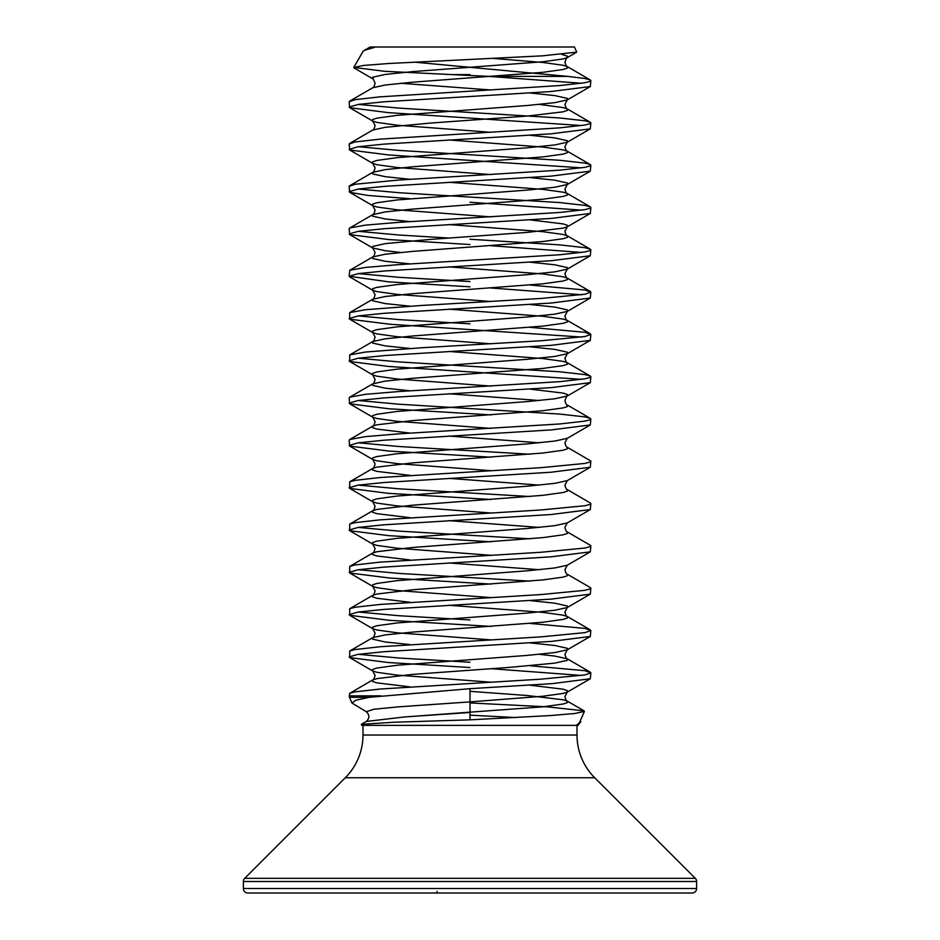 <?xml version="1.0" encoding="UTF-8"?>
<svg xmlns="http://www.w3.org/2000/svg" width="940" height="940" viewBox="0 0 940 940"><rect width="100%" height="100%" fill="white"/><g stroke="black" fill="none" stroke-linecap="round" stroke-linejoin="round"><path stroke-width="1.41" d="M362.993 725.375L362.993 735.033A60.43 60.43 0 0 1 345.286 777.756L244.706 878.336A4.489 4.489 0 0 0 243.389 881.509L243.389 888.511A4.489 4.489 0 0 0 247.878 893L692.122 893L247.878 893M577.007 725.375L577.007 735.033L362.993 735.033M692.122 893A4.489 4.489 0 0 0 696.611 888.511L696.611 881.509A4.489 4.489 0 0 0 695.295 878.336L594.715 777.756A60.43 60.43 0 0 1 577.007 735.033M574.446 47L375.659 47L364.238 50.384L362.981 51.489L353.769 67.422L363.404 65.471L388.784 63.497L542.568 55.836L576.761 52.111L574.446 47M413.929 62.111L567.995 76.41L584.938 78.502L590.297 79.971L567.278 66.599L563.166 65.283L542.803 62.463L493.195 58.433M470 74.601L451.94 74.601L384.554 71.287L353.769 67.422M470 702.944L547.573 706.868L584.057 710.852L584.41 711.392L575.08 713.472L550.147 715.575L470 719.84L470 701.898L399.136 706.798L373.885 709.242L366.271 711.698L351.948 703.038L355.79 700.23L369.255 697.304L349.445 697.304L349.704 693.32L355.062 691.852L380.183 689.032L541.04 679.162L584.938 674.932L590.861 672.817L584.938 670.702L529.972 665.732M470 712.473L404.494 716.962L366.306 721.45L404.494 716.962L542.803 706.833L563.166 704.013L567.419 702.603L567.278 701.099C566.585 701.322 565.798 699.83 564.905 696.611L567.278 692.11L563.166 693.438L542.803 696.258L470 701.898L470 688.679L552.414 683.627L590.297 678.75L590.861 672.817M581.66 675.461L491.103 668.704M581.66 125.561L388.173 112.624L349.704 107.701L349.139 101.767L355.062 99.652L380.183 96.832L559.817 85.552L584.938 82.732L590.191 81.322L590.861 80.617L590.297 79.971M349.139 107.054L358.399 104.399L384.343 101.779L550.64 91.556L590.297 86.55L590.861 80.617M581.66 83.261L489.27 76.41L567.995 76.41M581.66 167.861L388.819 154.971L349.704 150L349.139 144.067L355.062 141.952L380.183 139.132L559.817 127.852L584.938 125.032L590.191 123.622L590.861 122.917L590.191 122.212L584.938 120.802L559.817 117.982L398.96 108.112L358.34 104.41M349.139 149.354L358.058 146.758L384.307 144.09L551.275 133.809L590.297 128.851L590.861 122.917M410.028 198.728L367.704 195.438L349.704 192.3L349.139 186.367L355.062 184.252L398.96 180.022L559.817 170.152L584.938 167.332L590.191 165.922L590.861 165.217L590.297 164.571L584.938 163.102L559.817 160.282L398.96 150.412L358.34 146.71M349.139 191.654L358.363 189.011L383.943 186.414L550.969 176.133L590.297 171.15L590.861 165.217M470 244.529L388.737 239.559L349.704 234.601L349.139 228.667L349.809 227.962L365.331 225.142L398.96 222.322L559.817 212.452L584.938 209.632L590.191 208.222L590.861 207.517L590.191 206.812L584.938 205.402L559.817 202.582L398.96 192.712L358.34 189.011M349.139 233.954L358.363 231.311L384.648 228.655L551.721 218.386L590.297 213.451L590.861 207.517M581.66 210.161L470 202.229M470 286.829L388.561 281.847L349.139 276.254L349.809 270.262L365.331 267.442L398.96 264.622L559.817 254.752L584.938 251.932L590.191 250.522L590.861 249.817L590.191 249.112L584.938 247.702L559.817 244.882L470 239.242M349.139 276.254L358.363 273.611L383.943 271.014L551.369 260.709L590.297 255.751L590.861 249.817M581.66 252.461L491.103 245.716M581.66 337.061L389.936 324.253L349.704 319.201L349.704 312.62L365.331 309.742L420.838 305.512L541.04 298.462L584.938 294.232L590.861 292.117L584.938 290.002L529.972 285.032M349.139 318.554L358.34 315.911L383.802 313.326L551.298 303.009L590.297 298.05L590.861 292.117M581.66 294.761L491.103 288.016M581.66 379.361L388.62 366.459L349.704 361.501L349.704 354.921L365.331 352.042L420.838 347.812L541.04 340.762L584.938 336.532L590.861 334.417L584.938 332.302L529.972 327.332M349.139 360.854L357.811 358.293L384.613 355.555L551.545 345.297L590.297 340.351L590.861 334.417M491.103 414.904L388.725 408.759L349.704 403.801L349.139 397.867L349.809 397.162L365.331 394.342L398.96 391.522L559.817 381.652L584.938 378.832L590.191 377.422L590.861 376.717L590.191 376.012L584.938 374.602L559.817 371.782L398.96 361.912L358.34 358.211M349.151 403.154L357.858 400.581L384.26 397.89L551.545 387.597L590.297 382.651L590.861 376.717M491.103 457.204L389.254 451.106L349.704 446.101L349.139 440.167L349.809 439.462L365.331 436.642L398.96 433.822L559.817 423.952L584.938 421.132L590.191 419.722L590.861 419.017L590.191 418.312L584.938 416.902L559.817 414.082L398.96 404.212L358.34 400.511M349.139 445.454L358.07 442.846L384.307 440.19L551.627 429.886L590.297 424.951L590.861 419.017M491.103 499.504L388.149 493.324L349.704 488.401L349.704 481.821L355.062 480.352L380.183 477.532L541.04 467.662L584.938 463.432L590.191 462.022L590.861 461.317L590.297 460.671L567.278 447.299C566.585 447.522 565.798 446.03 564.905 442.811L567.278 438.322L590.297 424.951M529.972 454.231L398.96 446.512L358.34 442.811M349.139 487.754L357.987 485.157L384.202 482.49L551.052 472.233L590.297 467.251L590.861 461.317M491.103 541.804L388.855 535.671L349.704 530.701L349.704 524.12L355.062 522.652L380.183 519.832L541.04 509.962L584.938 505.732L590.191 504.322L590.861 503.617L590.297 502.971L567.278 489.599C566.585 489.822 565.798 488.33 564.905 485.111L567.278 480.622L590.297 467.251M529.972 496.531L398.96 488.812L358.34 485.111M349.139 530.054L357.999 527.457L383.943 524.814L551.275 514.509L590.297 509.551L590.861 503.617M491.103 584.104L389.853 578.041L349.704 573.001L349.704 566.421L355.062 564.952L380.183 562.132L541.04 552.262L584.938 548.032L590.191 546.622L590.861 545.917L590.297 545.27L567.278 531.899C566.585 532.122 565.798 530.63 564.905 527.411L567.278 522.922L590.297 509.551M529.972 538.832L398.96 531.112L358.34 527.411M349.139 572.354L357.987 569.758L384.354 567.079L550.887 556.844L590.297 551.851L590.861 545.917M491.103 626.404L389.089 620.294L349.704 615.3L349.704 608.721L355.062 607.252L380.183 604.432L541.04 594.562L584.938 590.332L590.191 588.922L590.861 588.217L590.297 587.571L567.278 574.199C566.585 574.422 565.798 572.93 564.905 569.711L567.278 565.222L590.297 551.851M529.972 581.131L398.96 573.412L358.34 569.711M349.139 614.654L358.187 612.034L383.92 609.414L551.322 599.109L590.297 594.151L590.861 588.217M470 667.529L388.091 662.512L349.704 657.601L349.704 651.02L355.062 649.552L380.183 646.732L541.04 636.862L584.938 632.632L590.861 630.517L584.938 628.402L529.972 623.432M349.139 656.954L357.682 654.405L384.19 651.69L551.392 641.397L590.297 636.451L590.861 630.517M448.897 238.055L398.96 235.012L358.34 231.311M470 281.542L398.96 277.312L358.34 273.611M470 323.842L398.96 319.612L358.34 315.911M470 619.942L398.96 615.712L358.34 612.011M470 662.242L398.96 658.012L358.34 654.311M470 715.152L515.778 717.561M584.41 711.392L579.428 722.789L576.349 725.375L361.7 725.375L361.36 724.305L394.683 722.214L470 719.84M576.349 725.375L578.029 725.375L580.861 721.673M470 688.679L369.255 697.304M370.137 47L364.238 50.384M370.924 47L375.659 47M451.94 74.601L489.27 76.41M411.661 893L348.294 893M436.36 893A1.81 0.693 90 0 0 437.053 891.343A1.81 0.693 -90 0 1 436.36 893L446.582 893M528.339 893L591.707 893M503.64 893L493.418 893M594.715 777.756L345.286 777.756M695.295 878.336L244.706 878.336M696.611 881.509L243.389 881.509M696.611 888.511L243.389 888.511M349.139 695.847L380.959 695.847M584.057 710.84L567.278 701.099L563.166 699.783L527.575 695.553L470 691.323M410.028 686.882L376.834 682.863L372.581 681.453L372.722 679.949L376.834 678.633L412.425 674.403L509.844 667.353L554.835 663.123L567.419 660.303L567.278 658.799L554.835 656.073L539.266 654.311M410.028 644.582L385.165 641.973L372.581 639.153L372.722 637.649L385.165 634.923L412.425 632.103L542.803 622.233L563.166 619.413L567.419 618.003L567.278 616.499L563.166 615.183L542.803 612.363L448.897 605.254M410.028 602.282L376.834 598.263L372.581 596.853L372.722 595.349L376.834 594.033L412.425 589.803L542.803 579.933L563.166 577.113L567.419 575.703L567.278 574.199M539.266 569.711L448.897 562.954M410.028 559.981L376.834 555.963L372.581 554.553L372.722 553.049L376.834 551.733L412.425 547.503L542.803 537.633L563.166 534.813L567.419 533.403L567.278 531.899M539.266 527.411L448.897 520.654M410.028 517.682L376.834 513.663L372.581 512.253L372.722 510.749L376.834 509.433L412.425 505.203L542.803 495.333L563.166 492.513L567.419 491.103L567.278 489.599M539.266 485.111L448.897 478.354M410.028 475.382L376.834 471.363L372.581 469.953L372.722 468.449L376.834 467.133L412.425 462.903L542.803 453.033L563.166 450.213L567.419 448.803L567.278 447.299M539.266 442.811L448.897 436.054M410.028 433.082L376.834 429.063L372.581 427.653L372.722 426.149L376.834 424.833L412.425 420.603L542.803 410.733L563.166 407.913L567.419 406.503L567.278 404.999C566.585 405.222 565.798 403.73 564.905 400.511L567.419 394.518L563.166 393.108L529.972 389.078M539.266 400.511L448.897 393.754M410.028 390.781L385.165 388.173L372.581 385.353L372.722 383.849L385.165 381.123L412.425 378.303L542.803 368.433L563.166 365.613L567.419 364.203L567.278 362.699L563.166 361.383L542.803 358.563L448.897 351.466M410.028 348.481L385.165 345.873L372.581 343.053L372.722 341.549L385.165 338.823L412.425 336.003L542.803 326.133L563.166 323.313L567.419 321.903L567.278 320.399L563.166 319.083L542.803 316.263L448.897 309.166M410.028 306.181L385.165 303.573L372.581 300.753L372.722 299.249L385.165 296.523L412.425 293.703L542.803 283.833L563.166 281.013L567.419 279.603L567.278 278.099L563.166 276.783L542.803 273.963L448.897 266.866M410.028 263.882L385.165 261.273L372.581 258.453L372.722 256.949L385.165 254.223L412.425 251.403L542.803 241.533L563.166 238.713L567.419 237.303L567.278 235.799L563.166 234.483L542.803 231.663L448.897 224.566M410.028 221.582L385.165 218.973L372.581 216.153L372.722 214.649L385.165 211.923L412.425 209.103L542.803 199.233L563.166 196.413L567.419 195.003L567.278 193.499L563.166 192.183L542.803 189.363L448.897 182.266M410.028 179.293L385.165 176.673L372.581 173.853L372.722 172.349L385.165 169.623L412.425 166.803L542.803 156.933L563.166 154.113L567.419 152.703L567.278 151.199L563.166 149.883L542.803 147.063L448.897 139.966M349.704 143.421L372.722 130.049L385.165 127.323L430.156 123.093L527.575 116.043L563.166 111.813L567.419 110.403L567.278 108.899L563.166 107.583L539.266 104.41M349.704 101.121L372.722 87.749L385.165 85.023L412.425 82.203L542.803 72.333L563.166 69.513L567.419 68.103L567.278 66.599C566.585 66.822 565.798 65.33 564.905 62.111L567.419 56.118L561.779 54.414M590.297 678.75L567.278 692.11L567.419 690.618L563.166 689.208L529.972 685.178M491.103 682.205L397.197 675.108L376.834 672.288L372.581 670.878L372.581 669.468L376.834 668.058L397.197 665.238L527.575 655.368L554.835 652.548L567.278 649.822L567.419 648.318L554.835 645.498L529.972 642.878M491.103 639.905L397.197 632.808L376.834 629.988L372.722 628.672L372.581 627.168L376.834 625.758L397.197 622.938L527.575 613.068L554.835 610.248L567.278 607.522L567.419 606.018L554.835 603.198L529.972 600.578M491.103 597.605L397.197 590.508L376.834 587.688L372.722 586.372L372.581 584.868L376.834 583.458L397.197 580.638L527.575 570.768L554.835 567.948L567.278 565.222M491.103 555.305L397.197 548.208L376.834 545.388L372.722 544.072L372.581 542.568L376.834 541.158L397.197 538.338L527.575 528.468L554.835 525.648L567.278 522.922M491.103 513.005L397.197 505.908L376.834 503.088L372.722 501.772L372.581 500.268L376.834 498.858L397.197 496.038L527.575 486.168L554.835 483.348L567.278 480.622M491.103 470.705L397.197 463.608L376.834 460.788L372.722 459.472L372.581 457.968L376.834 456.558L397.197 453.738L527.575 443.868L554.835 441.048L567.278 438.322M491.103 428.405L397.197 421.308L376.834 418.488L372.722 417.172L372.581 415.668L376.834 414.258L397.197 411.438L527.575 401.568L554.835 398.748L567.278 396.022L590.297 382.651M491.103 386.105L397.197 379.008L376.834 376.188L372.722 374.872L372.581 373.368L376.834 371.958L397.197 369.138L527.575 359.268L554.835 356.448L567.278 353.722L567.419 352.218L554.835 349.398L529.972 346.778M491.103 343.805L397.197 336.708L376.834 333.888L372.722 332.572L372.581 331.068L376.834 329.658L397.197 326.838L527.575 316.968L554.835 314.148L567.278 311.422L567.419 309.918L554.835 307.098L529.972 304.478M491.103 301.505L397.197 294.408L376.834 291.588L372.722 290.272L372.581 288.768L376.834 287.358L397.197 284.538L527.575 274.668L554.835 271.848L567.278 269.122L567.419 267.618L554.835 264.798L529.972 262.178M400.734 252.461L385.165 250.698L372.722 247.972L372.581 246.468L385.165 243.648L430.156 239.418L527.575 232.368L563.166 228.138L567.419 226.728L567.419 225.318L563.166 223.908L529.972 219.878M491.103 216.905L397.197 209.808L376.834 206.988L372.722 205.672L372.581 204.168L376.834 202.758L397.197 199.938L527.575 190.068L554.835 187.248L567.278 184.522L567.419 183.018L554.835 180.198L529.972 177.578M491.103 174.605L397.197 167.508L376.834 164.688L372.722 163.372L372.581 161.868L376.834 160.458L397.197 157.638L527.575 147.768L554.835 144.948L567.278 142.222L567.419 140.718L554.835 137.898L529.972 135.278M491.103 132.305L397.197 125.208L376.834 122.388L372.722 121.072L372.581 119.568L376.834 118.158L397.197 115.338L527.575 105.468L554.835 102.648L567.278 99.922L567.419 98.418L554.835 95.598L529.972 92.978M491.103 90.005L400.734 83.261M372.722 87.749C373.415 87.972 374.202 86.48 375.095 83.261L372.581 77.268L385.165 74.448L412.425 71.628L542.803 61.758L563.166 58.938L567.278 57.622L576.761 52.111M351.948 703.038L349.445 697.304M366.271 711.698C369.714 714.952 369.714 718.207 366.306 721.45L361.36 724.305M349.704 693.32L372.722 679.949C373.415 680.172 374.202 678.68 375.095 675.461L372.722 670.96L349.704 657.601M590.297 672.17L567.278 658.799C566.585 659.022 565.798 657.53 564.905 654.311L567.278 649.822L590.297 636.451M349.704 651.02L372.722 637.649C373.415 637.872 374.202 636.38 375.095 633.161L372.722 628.672L349.704 615.3M590.297 629.87L567.278 616.499C566.585 616.722 565.798 615.23 564.905 612.011L567.278 607.522L590.297 594.151M349.704 608.721L372.722 595.349C373.415 595.572 374.202 594.08 375.095 590.861L372.722 586.372L349.704 573.001M349.704 566.421L372.722 553.049C373.415 553.272 374.202 551.78 375.095 548.561L372.722 544.072L349.704 530.701M349.704 524.12L372.722 510.749C373.415 510.972 374.202 509.48 375.095 506.261L372.722 501.772L349.704 488.401M349.704 481.821L372.722 468.449C373.415 468.672 374.202 467.18 375.095 463.961L372.722 459.472L349.704 446.101M349.704 439.521L372.722 426.149C373.415 426.372 374.202 424.88 375.095 421.661L372.722 417.172L349.704 403.801M349.704 397.221L372.722 383.849C373.415 384.072 374.202 382.58 375.095 379.361L372.722 374.872L349.704 361.501M590.297 376.071L567.278 362.699C566.585 362.922 565.798 361.43 564.905 358.211L567.278 353.722L590.297 340.351M349.704 354.921L372.722 341.549C373.415 341.772 374.202 340.28 375.095 337.061L372.722 332.572L349.704 319.201M590.297 333.771L567.278 320.399C566.585 320.622 565.798 319.13 564.905 315.911L567.278 311.422L590.297 298.05M349.704 312.62L372.722 299.249C373.415 299.472 374.202 297.98 375.095 294.761L372.722 290.272L349.704 276.901M590.297 291.471L567.278 278.099C566.585 278.322 565.798 276.83 564.905 273.611L567.278 269.122L590.297 255.751M349.704 270.321L372.722 256.949C373.415 257.172 374.202 255.68 375.095 252.461L372.722 247.972L349.704 234.601M590.297 249.171L567.278 235.799C566.585 236.022 565.798 234.53 564.905 231.311L567.278 226.822L590.297 213.451M349.704 228.02L372.722 214.649C373.415 214.872 374.202 213.38 375.095 210.161L372.722 205.672L349.704 192.3M590.297 206.871L567.278 193.499C566.585 193.722 565.798 192.23 564.905 189.011L567.278 184.522L590.297 171.15M349.704 185.721L372.722 172.349C373.415 172.572 374.202 171.08 375.095 167.861L372.722 163.372L349.704 150M590.297 164.571L567.278 151.199C566.585 151.422 565.798 149.93 564.905 146.71L567.278 142.222L590.297 128.851M372.722 130.049C373.415 130.272 374.202 128.78 375.095 125.561L372.722 121.072L349.704 107.701M590.297 122.271L567.278 108.899C566.585 109.122 565.798 107.63 564.905 104.41L567.278 99.922L590.297 86.55M372.722 78.772L354.051 67.927M590.297 418.37L567.278 404.999"/></g></svg>
